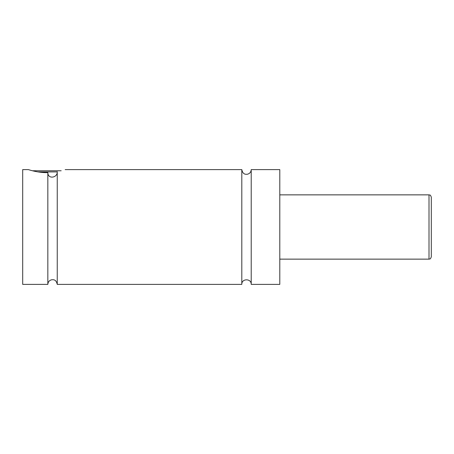 <?xml version="1.0" encoding="UTF-8"?>
<svg xmlns="http://www.w3.org/2000/svg" width="454" height="454" viewBox="0 0 454 454"><rect width="100%" height="100%" fill="white"/><g stroke="black" fill="none" stroke-linecap="round" stroke-linejoin="round"><path stroke-width="0.68" d="M241.806 169.614L241.806 284.386C241.517 278.319 251.51 278.319 251.215 284.386L251.215 169.614C251.062 171.992 249.842 173.519 247.555 174.2C245.716 174.421 242.828 174.654 241.806 169.614L65.166 169.614M47.835 284.386L47.835 172.622C47.869 179.648 57.823 177.752 57.249 171.635C67.646 169.081 67.646 169.081 57.249 171.635L57.249 284.386C56.143 279.221 53.277 279.607 51.455 279.812C49.191 280.504 47.988 282.03 47.835 284.386L22.7 284.386L22.7 169.614L28.437 169.614C28.176 169.518 37.688 172.906 47.835 172.622M57.238 171.907L37.915 171.907M32.421 170.761L61.182 170.761M431.3 227L431.3 256.839C430.125 260.08 429.705 258.644 429.007 259.138L429.007 194.862C429.705 195.356 430.125 193.92 431.3 197.161L431.3 227M251.215 284.386L279.795 284.386L279.795 169.614L251.215 169.614M429.007 194.862L279.795 194.862M429.007 259.138L279.795 259.138M241.806 284.386L57.249 284.386"/></g></svg>
